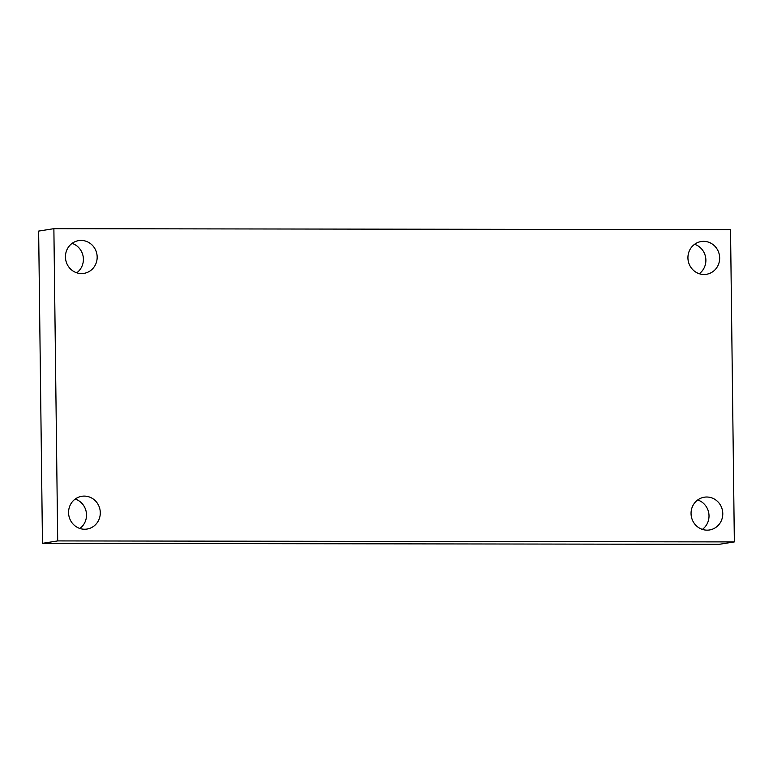 <?xml version="1.0" encoding="UTF-8"?>
<svg xmlns="http://www.w3.org/2000/svg" width="773" height="773" viewBox="0 0 773 773"><rect width="100%" height="100%" fill="white"/><g stroke="black" fill="none" stroke-linecap="round" stroke-linejoin="round"><path stroke-width="1.16" d="M53.878 228.673L730.533 229.668L734.35 541.912L57.695 540.916L53.878 228.673L38.65 231.088L42.467 543.332L57.695 540.916M42.467 543.332L719.122 544.327L734.35 541.912M68.565 512.644A16.591 15.846 -99 0 1 81.832 496.285A16.591 15.846 -99 0 1 100.297 512.692A16.591 15.846 -99 0 1 87.03 529.051A16.591 15.846 -99 0 1 68.565 512.644M691.052 513.562A16.591 15.846 -99 0 1 704.319 497.203A16.591 15.846 -99 0 1 722.784 513.61A16.591 15.846 -99 0 1 709.517 529.969A16.591 15.846 -99 0 1 691.052 513.562M687.931 257.892A16.591 15.846 -99 0 1 701.198 241.534A16.591 15.846 -99 0 1 719.663 257.94A16.591 15.846 -99 0 1 706.396 274.299A16.591 15.846 -99 0 1 687.931 257.892M65.444 256.974A16.591 15.846 -99 0 1 78.701 240.616A16.591 15.846 -99 0 1 97.166 257.023A16.591 15.846 -99 0 1 83.909 273.381A16.591 15.846 -99 0 1 65.444 256.974M76.749 272.801A16.591 15.846 81 0 0 83.397 259.206A16.591 15.846 81 0 0 72.082 243.379M699.246 273.719A16.591 15.846 81 0 0 705.884 260.124A16.591 15.846 81 0 0 694.579 244.297M702.367 529.389A16.591 15.846 81 0 0 709.015 515.794A16.591 15.846 81 0 0 697.7 499.967M79.88 528.471A16.591 15.846 81 0 0 86.518 514.876A16.591 15.846 81 0 0 75.203 499.049"/></g></svg>
